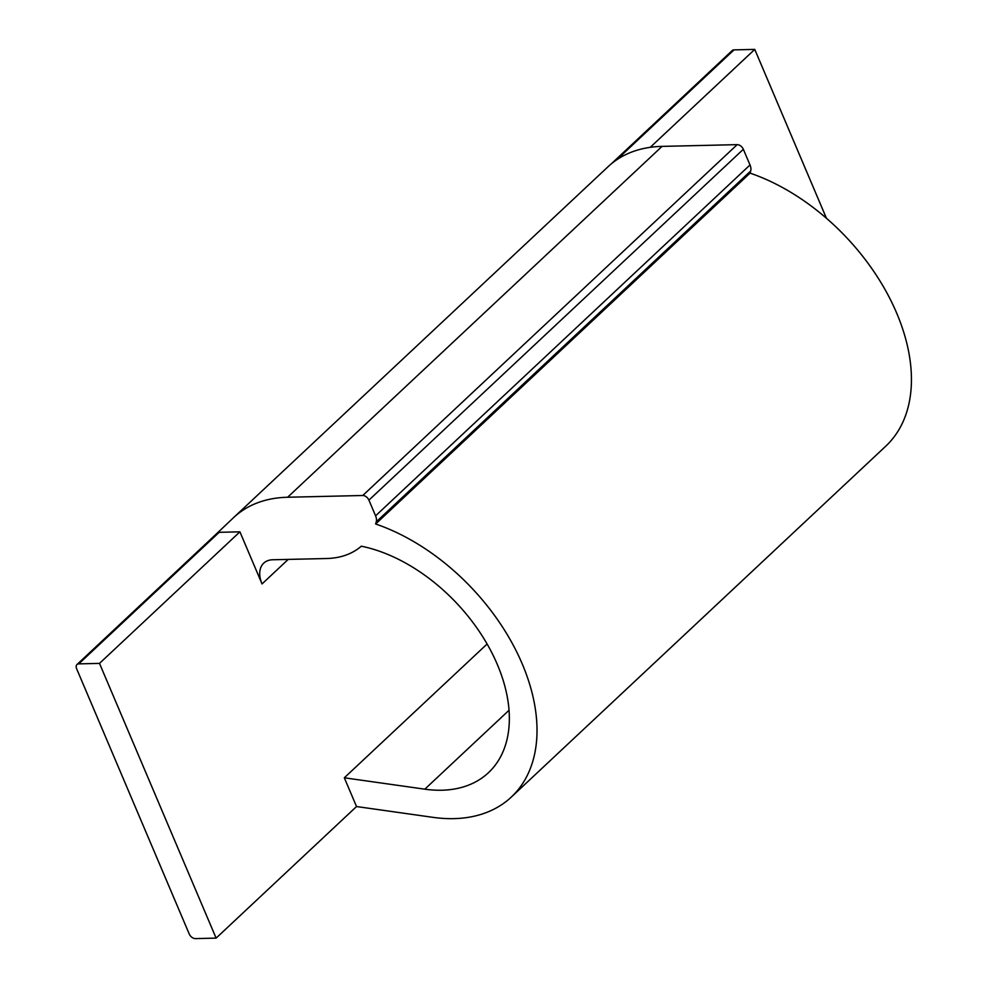 <?xml version="1.0" encoding="UTF-8"?>
<svg xmlns="http://www.w3.org/2000/svg" width="988" height="988" viewBox="0 0 988 988"><rect width="100%" height="100%" fill="white"/><g stroke="black" fill="none" stroke-linecap="round" stroke-linejoin="round"><path stroke-width="1.48" d="M611.251 163.897L732.207 50.561A5.57 3.569 46.9 0 1 734.01 49.882L754.758 49.4L650.228 147.348M344.318 777.791L424.815 789.177A144.742 92.687 -133.1 0 0 488.467 772.69A144.742 92.687 -133.1 0 0 488.134 645.806A144.742 92.687 -133.1 0 0 361.299 546.191A111.335 71.297 -133.1 0 1 326.658 558.516A11.14 7.126 -133.1 0 1 326.361 558.529L272.725 559.764A27.837 17.821 -133.1 0 0 263.747 563.135A27.837 17.821 -133.1 0 0 262.03 583.933L239.911 531.828L99.504 663.393L216.113 938.118L356.532 806.541L344.318 777.791L487.109 644.003M826.437 218.274L754.758 49.4M216.113 938.118L195.377 938.6A5.57 3.569 46.9 0 1 189.214 933.956L76.619 668.715A5.57 3.569 46.9 0 1 76.965 664.554A5.57 3.569 46.9 0 1 78.756 663.874L99.504 663.393M76.965 664.554L217.385 532.977A5.57 3.569 46.9 0 1 217.372 532.989A5.57 3.569 46.9 0 1 219.175 532.31L239.911 531.828M511.315 797.069A178.149 114.077 -133.1 0 0 516.588 651.648A178.149 114.077 -133.1 0 0 375.625 523.986L750.053 173.122A178.149 114.077 -133.1 0 1 891.015 300.797A178.149 114.077 -133.1 0 1 885.742 446.206L511.315 797.069A178.149 114.077 -133.1 0 1 432.966 817.348L356.532 806.541M750.053 173.122A111.335 71.297 -133.1 0 0 750.695 170.973A11.14 7.126 -133.1 0 0 750.003 164.971L743.346 149.287A5.57 3.569 -133.1 0 0 737.184 144.643L662.059 146.385A167.009 106.939 -133.1 0 0 608.176 166.614A167.009 106.939 -133.1 0 0 607.904 166.873M375.625 523.986A111.335 71.297 -133.1 0 0 376.267 521.825A11.14 7.126 -133.1 0 0 375.576 515.835L368.919 500.138A5.57 3.569 -133.1 0 0 362.757 495.494L287.632 497.248A167.009 106.939 -133.1 0 0 233.748 517.465A167.009 106.939 -133.1 0 0 233.477 517.724L217.372 532.989M616.673 159.834L734.01 49.882M262.03 583.933L288.2 559.406M78.756 663.874L219.175 532.31M424.815 789.177L509.055 710.236M750.695 170.973L376.267 521.825M750.003 164.971L375.576 515.835M368.919 500.138L743.346 149.287M737.184 144.643L362.757 495.494M287.632 497.248L662.059 146.385M608.176 166.614L233.748 517.465"/></g></svg>
